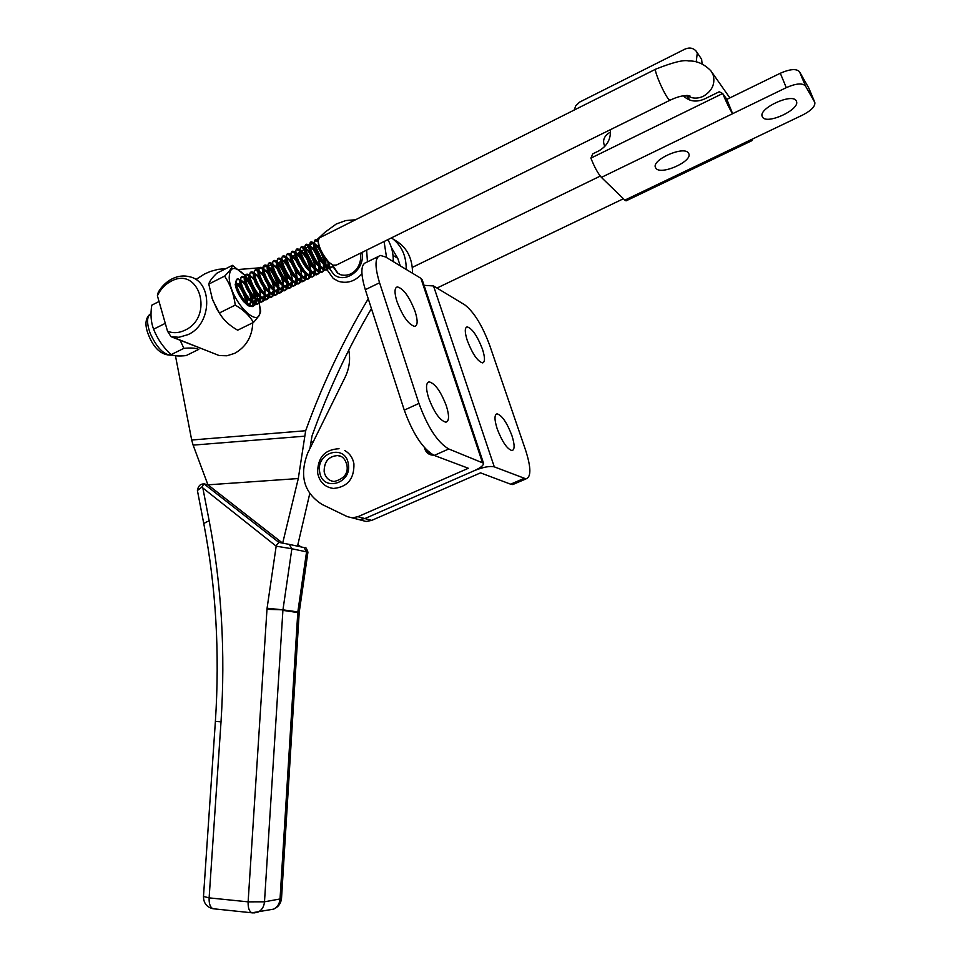 <?xml version="1.0" encoding="UTF-8"?>
<svg xmlns="http://www.w3.org/2000/svg" width="961" height="961" viewBox="0 0 961 961"><rect width="100%" height="100%" fill="white"/><g stroke="black" fill="none" stroke-linecap="round" stroke-linejoin="round"><path stroke-width="1.44" d="M245.56 295.808L246.725 302.895M247.409 303.496L247.025 297.814M236.298 283.255L240.959 286.907M245.656 293.549L242.809 288.024M240.298 284.816L236.274 283.039M259.194 303.244L259.866 307.628C262.93 333.623 230.352 302.727 229.186 277.849C229.571 266.293 234.808 265.452 244.887 275.339L232.43 265.332L216.826 273.224C212.081 277.825 209.402 281.453 208.777 284.084L212.585 299.832L219.324 312.998C223.384 319.869 229.499 325.599 237.667 330.188L253.44 322.452C249.62 315.688 243.553 309.898 235.253 305.093L219.324 312.998M246.22 276.876L249.428 281.177M256.239 293.886L258.497 300.433M253.44 322.452C258.041 317.514 260.455 313.706 260.683 311.04L259.05 302.559M235.253 305.093C233.883 294.402 230.34 284.732 224.622 276.107C229.391 271.398 231.985 267.807 232.43 265.332M250.328 306.463L247.83 305.562L242.917 300.745L235.721 286.678C235.049 282.066 235.901 279.651 238.28 279.447L239.661 279.483M240.779 279.891L245.163 283.555M248.719 288.588L249.68 290.342M252.25 296.661L253.163 302.174M239.205 279.891L238.244 279.447L239.649 279.663M240.791 280.24L245.992 285.849M249.452 292.492L251.326 300.529M221.402 316.133L217.09 309.49L211.876 297.838M253.079 303.448L251.89 305.982M251.253 302.21L249.8 305.166M224.622 276.107L208.777 284.084M467.322 340.65C464.668 332.266 464.619 327.677 467.154 326.884C472.175 328.446 477.269 335.833 482.41 349.035C485.101 357.456 485.161 362.081 482.602 362.91C477.605 361.396 472.512 353.972 467.322 340.65M497.197 428.858C494.326 419.705 494.278 414.708 497.041 413.843C501.942 415.296 506.879 422.504 511.877 435.465C514.784 444.643 514.844 449.676 512.057 450.589C507.18 449.171 502.231 441.916 497.197 428.858M391.415 247.602L397.746 258.281L400.244 265.849M514.808 483.695L512.802 484.56L510.627 484.188L480.548 472.86L371.703 520.381L366.117 521.487L353.816 518.243M404.269 410.131L365.312 289.693L379.559 282.762L418.936 403.428L404.269 410.131C413.014 434.06 422.996 449.147 434.228 455.418L448.751 448.967L483.515 463.214C483.743 465.28 480.728 467.743 474.506 470.59L364.868 518.568L359.246 519.685L364.868 518.568L474.506 470.59C483.275 467.058 489.87 465.821 494.29 466.854L525.991 478.878C531.277 477.1 531.133 467.502 525.571 450.096L489.666 345.251C482.254 325.407 473.953 311.941 464.752 304.829L433.519 285.958L494.29 466.854M393.241 260.335L393.77 261.933L393.241 260.335M424.053 285.333L433.519 285.958M396.953 301.526C402.731 316.421 408.653 324.722 414.744 326.404C417.783 325.491 417.915 320.566 415.152 311.64C409.446 296.877 403.524 288.624 397.386 286.895C394.394 287.759 394.25 292.637 396.953 301.526M428.63 397.95C434.192 412.533 439.946 420.618 445.88 422.191C449.219 421.194 449.388 415.777 446.385 405.95C440.871 391.499 435.117 383.475 429.147 381.853C425.855 382.802 425.675 388.172 428.63 397.95M434.228 455.418L468.355 468.271L357.924 516.706L352.267 517.847L347.257 516.622L322.067 504.453C303.856 492.717 299.099 475.515 307.808 452.835L345.095 377.301C349.36 368.399 350.573 359.354 348.759 350.152M425.399 448.667L427.525 451.778L429.735 452.739M433.555 455.142L431.982 455.082C428.57 454.517 426.216 452.547 424.906 449.183L424.618 447.814M379.559 282.762C374.55 266.161 374.85 257.055 380.46 255.458L385.589 256.983L420.894 278.318L482.314 462.145M483.515 463.214L422.227 279.879L420.894 278.318M448.751 448.967C437.699 442.589 427.753 427.405 418.936 403.428M378.093 256.623L366.513 262.317C360.771 263.987 360.375 273.104 365.312 289.693M429.05 452.535L429.807 452.799M430.252 454.673L424.906 449.183M425.23 449.304L424.978 448.21M329.034 267.975L333.923 274.546C345.492 284.564 365.985 268.491 361.841 252.491M337.936 273.26L333.347 266.305M327.749 261.008L328.398 266.041M157.4 295.748L167.526 331.233C173.136 333.419 178.938 333.083 184.932 330.224C214.543 316.794 199.323 265.344 170.83 281.369C164.968 284.468 160.499 289.249 157.4 295.748L158.289 292.18C161.784 286.258 166.361 281.837 171.995 278.894C177.905 275.951 183.791 275.242 189.629 276.768C213.126 281.681 212.141 324.121 188.092 334.608L178.962 337.275L171.01 336.662L207.528 350.945M171.01 336.662L167.526 331.233M273.044 909.358L273.585 909.142C277.405 907.22 279.555 903.833 280.035 898.967L281.525 898.295M253.151 912.926L251.914 912.806C249.199 911.496 247.938 907.845 248.13 901.85L264.491 901.814C263.999 906.764 261.812 910.211 257.932 912.157L254.004 912.938M172.175 336.939L219.18 355.558L226.94 355.774L234.7 353.336C246.196 346.825 252.214 336.638 252.767 322.776M225.847 268.66L218.099 269.356L210.411 271.434L204.441 274.041L195.828 279.555M355.51 219.769L345.792 220.549L336.302 223.973L325.166 232.118L316.986 239.661M412.533 273.272C412.509 257.368 406.215 246.1 393.65 239.469M391.487 237.847C401.434 245.115 406.347 255.65 406.203 269.44M282.474 543.049L207.936 484.837L298.294 478.542L305.67 430.732L191.683 440.018L193.125 445.123L304.217 436.222M282.69 543.097L298.294 478.542M297.514 546.16L309.73 493.726M368.255 298.775C343.089 340.831 322.223 384.82 305.67 430.732M309.91 448.583L312.001 436.006C327.773 391.752 347.57 349.263 371.426 308.577M310.956 442.144L313.178 441.976M193.125 445.123L207.936 484.837L203.948 483.815L278.894 542.4L289.285 544.394L291.868 548.755L276.179 546.172L201.81 487.155L197.413 490.506C198.122 486.374 200.008 484.188 203.071 483.948M191.683 440.018L175.455 355.762M386.562 257.572L384.076 241.499M387.836 239.649C391.68 246.112 393.469 253.428 393.217 261.596M238.556 269.488L259.758 267.807M261.776 267.41L262.617 267.242M263.722 267.002L266.461 266.341M268.215 265.885L271.663 264.9M278.474 262.605L281.068 261.596M283.363 260.647L285.753 259.602M290.414 257.38L290.39 258.161C290.931 263.17 293.585 268.443 298.342 273.993L300.493 275.855M292.685 256.215L295.051 254.929M297.129 253.752L299.652 252.25M301.442 251.145L304.229 249.319M305.61 248.382L308.613 246.268M309.995 245.247L312.493 243.337M313.454 242.568L311.424 241.884C305.946 241.8 316.157 265.861 324.662 269.224L327.124 269.645L329.094 267.843M314.703 241.571L316.121 240.394M202.999 488.825L209.186 520.898C221.583 585.153 225.523 652.135 221.018 721.831L215.384 721.387L203.492 896.445L209.126 897.874C208.921 903.796 210.231 907.424 213.03 908.734L214.279 908.866M203.492 896.445C203.528 903.088 206.711 907.184 213.03 908.734L251.914 912.806L273.585 909.142C278.294 907.088 280.936 903.508 281.525 898.379L299.183 612.758L282.906 610.367L264.491 901.814L280.035 898.967L297.79 612.445L299.231 612.181L307.94 552.167L291.868 548.755L282.954 609.839L297.838 611.917L306.559 551.842L304 547.554L289.489 544.431M203.948 483.815L201.81 487.155M278.894 542.4L275.951 545.74M336.386 265.068L332.842 265.176L328.866 262.197C322.464 254.725 318.884 247.506 318.151 240.562L319.557 237.811L655.474 69.276M318.151 240.274L316.097 239.541C310.643 239.433 320.878 263.518 329.359 266.906L331.797 267.338L333.767 265.524M331.701 267.386L328.145 267.494L324.085 264.455C317.743 257.043 314.199 249.896 313.454 242.989L316.097 239.541M315.136 240.142L318.259 241.956M327.04 269.693L323.461 269.813L319.316 266.702C313.034 259.374 309.514 252.275 308.769 245.415L311.424 241.884M310.475 242.472L313.55 244.214M308.781 244.875L306.775 244.226C301.249 244.154 311.448 268.203 319.989 271.531L322.464 271.951L324.434 270.161M322.379 271.987L318.788 272.131L314.547 268.948C308.325 261.692 304.853 254.653 304.096 247.83L305.574 244.827L306.775 244.226M305.814 244.815L308.841 246.484L308.998 248.623C309.526 253.752 312.277 259.206 317.25 264.984L319.412 266.81M304.108 247.181L302.126 246.557C296.565 246.509 306.739 270.534 315.316 273.837L317.803 274.257L319.785 272.48M317.731 274.281L314.115 274.438L309.79 271.194C303.64 263.999 300.192 257.019 299.436 250.244L300.937 247.157L302.126 246.557M301.165 247.145L304.156 248.743M299.448 249.476L297.49 248.875C291.88 248.863 302.042 272.864 310.655 276.143L313.154 276.552L315.136 274.786M313.094 276.576L309.454 276.744L305.033 273.429C298.955 266.305 295.544 259.386 294.787 252.659L296.3 249.476L297.49 248.875M296.517 249.464L299.484 251.001M294.799 251.77L292.865 251.205C287.219 251.205 297.357 275.194 306.006 278.45L308.517 278.846L310.511 277.092M309.622 276.804L307.316 279.435L304.817 279.038L300.3 275.651C294.282 268.612 290.895 261.752 290.138 255.061L291.676 251.794L292.865 251.205M291.892 251.782L294.811 253.26M290.162 254.052L288.252 253.512C282.558 253.548 292.685 277.513 301.37 280.744L303.88 281.129L305.886 279.387M305.009 279.122L302.691 281.717L300.168 281.333L295.568 277.873C289.621 270.906 286.27 264.107 285.501 257.464L287.063 254.112L288.252 253.512M287.267 254.1L290.162 255.506M285.525 256.335L283.639 255.83C277.909 255.878 288.012 279.819 296.733 283.027L299.267 283.411L301.274 281.693M300.397 281.429L298.078 284L295.544 283.615L290.847 280.095C284.973 273.2 281.645 266.461 280.876 259.878L282.45 256.419L283.639 255.83M282.654 256.407L285.513 257.764M280.912 258.617L279.038 258.137C273.272 258.209 283.363 282.138 292.108 285.321L294.655 285.693L296.661 283.976M294.631 285.705L290.919 285.91L286.126 282.306C280.324 275.495 277.032 268.816 276.251 262.269L277.849 258.725L279.038 258.137M278.053 258.713L280.876 260.011M276.3 260.899L274.45 260.443C268.648 260.539 278.714 284.444 287.495 287.603L290.042 287.964L292.06 286.258M290.042 287.976L286.306 288.18L281.417 284.516C275.687 277.777 272.431 271.158 271.651 264.671L273.272 261.032L274.45 260.443M273.453 261.02L276.251 262.257M271.699 263.17L269.861 262.737C264.023 262.858 274.077 286.738 282.894 289.874L285.453 290.234L287.471 288.54M286.618 288.312L284.276 290.823L281.705 290.462L276.72 286.714C271.062 280.047 267.843 273.501 267.05 267.062L268.684 263.326L269.861 262.737M268.864 263.314L271.639 264.503M267.098 265.44L265.296 265.032C259.41 265.176 269.44 289.033 278.294 292.144L280.864 292.504L282.894 290.823M282.053 290.594L279.687 293.081L277.116 292.733L272.035 288.913C266.449 282.318 263.254 275.831 262.461 269.452L264.119 265.62L265.296 265.032M264.287 265.608L267.038 266.75M262.521 267.711L260.731 267.326C254.809 267.482 264.828 291.327 273.705 294.414L276.3 294.763L278.33 293.093M277.489 292.877L275.11 295.339L272.528 295.003L267.35 291.099C261.848 284.588 258.689 278.173 257.884 271.843L259.554 267.915L260.731 267.326M259.722 267.891L262.437 268.996M257.944 269.981L256.179 269.609C250.22 269.789 260.215 293.622 269.128 296.685L271.723 297.021L273.765 295.351M272.924 295.147L270.558 297.598L267.951 297.261L262.677 293.285C257.248 286.846 254.124 280.504 253.308 274.233L255.001 270.197L256.179 269.609M255.17 270.173L257.86 271.23M253.38 272.239L251.626 271.891C245.632 272.095 255.614 295.904 264.563 298.943L267.17 299.267L269.212 297.622M268.383 297.417L265.993 299.856L263.386 299.52L258.004 295.459C252.659 289.105 249.572 282.822 248.743 276.612L250.461 272.48L251.626 271.891M250.617 272.456L253.284 273.465M248.827 274.498L247.097 274.161C241.055 274.39 251.013 298.174 260.011 301.189L262.617 301.514L264.671 299.88M263.843 299.676L261.452 302.102L258.833 301.778L253.344 297.634C248.082 291.363 245.031 285.153 244.19 279.002L245.92 274.75L247.097 274.161M246.076 274.726L248.719 275.699M244.274 276.744L242.568 276.432C236.49 276.684 246.436 300.457 255.458 303.448L258.077 303.76L260.131 302.126M259.314 301.946L256.911 304.337L254.281 304.024L248.695 299.808C243.505 293.61 240.49 287.471 239.649 281.381L241.403 277.02L242.568 276.432M241.547 276.996L244.166 277.933M238.052 278.702C231.937 278.978 241.86 302.727 250.917 305.694L253.548 306.006L255.602 304.373M254.785 304.193L252.383 306.583L249.74 306.271L244.058 301.97C239.133 296.12 236.178 290.198 235.169 284.228M332.854 265.188L331.749 267.35M329.395 266.918L329.611 264.467M327.965 261.248L328.374 266.377M328.194 267.518L327.076 269.657M324.734 269.248L324.974 266.678M324.554 263.062C322.68 255.254 319.581 248.935 315.232 244.118L314.764 243.638M315.232 246.064L322.668 260.803M323.364 263.698L323.725 268.72M323.533 269.849L322.415 271.963M320.085 271.579L320.337 268.876M319.953 265.512C318.139 257.716 315.04 251.374 310.667 246.496L310.055 245.896M318.764 266.137L319.088 271.062M318.884 272.179L316.601 274.846M315.448 273.897L315.713 271.074M315.364 267.951C313.598 260.167 310.511 253.812 306.103 248.875L305.37 248.154M305.766 250.425L313.574 265.861M314.187 268.575L314.451 273.392M314.259 274.498L313.118 276.552M310.823 276.215L311.1 273.272M310.787 270.377L307.304 259.963M306.499 258.389L300.685 250.413M309.598 271.002L309.838 275.723M306.199 278.522L306.487 275.459M301.358 259.686L296.012 252.671M295.063 254.965L295.027 255.782C295.568 260.827 298.246 266.149 303.051 271.747L305.033 273.429L305.226 278.053M301.586 280.828L301.898 277.633M296.432 261.404L291.363 254.929M300.469 275.819L300.613 280.372M296.985 283.135L297.285 279.483M297.081 277.609L294.607 269.152M291.603 263.266L286.714 257.176M295.904 278.222L296.024 282.69M295.796 283.723L293.465 286.282M292.384 285.429L292.721 281.837M292.528 279.999L290.222 271.879M286.81 265.188L282.078 259.434M291.351 280.612L291.435 284.997M291.207 286.018L288.865 288.552M287.807 287.723L288.156 284.18M287.976 282.378L285.825 274.546M282.053 267.17L277.441 261.68M277.669 263.578C281.633 267.927 284.54 273.633 286.39 280.696M286.81 282.99L286.858 287.303M283.231 290.006L283.603 286.522M283.327 284.648L281.429 277.176M277.333 269.176L272.828 263.927M282.27 285.369L282.294 289.597M278.654 292.288L279.05 288.853M278.762 286.991L277.008 279.771M272.636 271.206L268.227 266.173M268.407 267.975C272.552 272.383 275.531 278.246 277.369 285.549M277.741 287.735L277.729 291.892M274.101 294.559L274.51 291.183M274.209 289.321L271.362 279.315M269.56 275.807L263.626 268.419M273.224 290.09L273.176 294.174M269.548 296.829L269.981 293.501M269.657 291.639L267.206 282.39M264.611 277.357L259.038 270.654M268.708 292.444L268.636 296.456M265.008 299.099L265.464 295.82M265.116 293.958L263.758 287.387M259.782 279.086L254.461 272.888M264.203 294.787L264.095 298.739M260.479 301.358L260.948 298.126M260.587 296.276L259.338 289.874M255.001 280.912L249.896 275.122M259.71 297.117L259.578 301.009M255.95 303.616L256.443 300.433M256.058 298.583L254.341 290.715M250.268 282.81L245.331 277.357M245.427 278.942C250.004 283.507 253.175 289.693 254.941 297.502M255.218 299.448L255.049 303.28M236.31 283.327C241.055 287.94 244.286 294.234 246.028 302.222M247.037 303.171L246.436 297.045M240.526 285.621L236.322 283.459M248.394 304.277L251.241 302.198M251.554 300.877L250.869 294.583M243.289 281.837L244.971 283.315L240.863 281.177M239.769 282.378L239.974 284.132C240.586 288.72 242.941 293.453 247.049 298.342L249.151 300.288M252.971 302.03L255.77 299.916M256.094 296.372L255.302 292.12M247.71 279.507L249.416 280.996L245.415 278.894M244.31 280.011L244.514 281.789C245.115 286.426 247.506 291.207 251.674 296.156L253.776 298.09M257.536 299.796L260.299 297.622M260.611 294.222L259.734 289.633M252.142 277.164L253.872 278.678L249.98 276.612M249.043 278.678L249.055 279.447C249.656 284.12 252.07 288.961 256.299 293.958L258.413 295.892M262.125 297.538L264.852 295.339M265.14 292.06L264.179 287.123M259.062 277.2L254.557 274.329M253.608 276.324L253.62 277.092C254.209 281.801 256.647 286.702 260.936 291.76L263.062 293.682M266.714 295.291L269.404 293.045M269.681 289.898L268.612 284.6M263.734 275.11L259.134 272.035M258.173 273.957L258.185 274.738C258.761 279.495 261.236 284.432 265.584 289.561L267.711 291.471M271.314 293.033L273.957 290.739M274.221 287.723L273.056 282.053M268.419 273.044L263.722 269.741M262.749 271.591L262.749 272.371C263.326 277.176 265.825 282.162 270.233 287.351L272.371 289.261M275.927 290.763L278.534 288.432M278.774 285.549L277.489 279.483M273.128 270.99L268.323 267.434M267.338 269.224L267.338 270.017C267.903 274.846 270.425 279.891 274.906 285.141L277.032 287.039M280.54 288.504L283.111 286.114M283.339 283.363L282.486 278.63M277.861 268.948L272.936 265.14M271.939 266.858L271.927 267.651C272.492 272.528 275.038 277.609 279.567 282.918L281.705 284.816M285.177 286.234L287.699 283.795M287.904 282.306L286.354 274.233M282.618 266.942L280.84 264.695L277.561 262.834M276.54 264.491L276.528 265.284C277.092 270.185 279.663 275.326 284.252 280.696L286.39 282.582M289.814 283.951L292.288 281.477M292.492 279.951L290.763 271.543M286.234 263.362L282.186 260.527M281.153 262.113L281.141 262.918C281.693 267.855 284.3 273.044 288.937 278.462L291.087 280.348M294.45 281.669L296.889 279.146M297.141 277.657L296.012 271.218M287.952 258.365L289.91 260.011L286.822 258.209M285.777 259.734L285.753 260.539C286.306 265.512 288.937 270.75 293.634 276.227L295.784 278.101M299.099 279.387L301.502 276.816M301.718 275.278L300.529 268.708M297.105 261.224L295.604 259.026M292.468 255.998L294.45 257.656L291.471 255.89M303.772 277.092L306.127 274.474M302.066 259.542L299.015 255.302L296.12 253.572M303.051 271.747L305.214 273.597M308.433 274.798L310.751 272.119M310.908 270.509L309.562 263.65M307.388 258.521L303.58 252.947L300.793 251.253M299.712 252.575L299.664 253.404C300.216 258.473 302.907 263.843 307.772 269.5L309.935 271.338M313.118 272.492L315.388 269.765M315.52 268.107L315.508 267.951C314.727 261.236 312.277 255.458 308.157 250.593L305.466 248.923M304.373 250.184L304.325 251.013C304.865 256.119 307.592 261.524 312.505 267.242L314.667 269.08M317.803 270.185L320.037 267.41M320.145 265.716C319.364 258.953 316.902 253.127 312.745 248.226L310.151 246.605M309.046 247.794L308.998 248.623M322.5 267.879L324.686 265.044M324.782 263.314C323.941 256.527 321.467 250.701 317.346 245.848L314.848 244.262M313.73 245.391L313.67 246.232C314.199 251.386 316.974 256.887 321.995 262.713L324.157 264.527M327.208 265.56L329.359 262.677M318.427 242.989L318.355 243.83C318.884 249.019 321.683 254.557 326.752 260.443L328.926 262.257M688.328 152.859C683.475 145.628 651.486 159.886 655.438 167.466L656.027 168.427C661.24 175.382 692.617 161.352 688.821 153.7L688.328 152.859M796.237 100.869C792.381 92.568 757.929 108.557 762.253 116.557L762.541 117.098C766.782 125.074 800.585 109.362 796.429 101.265L796.237 100.869M702.119 63.955L701.626 59.282L696.749 52.002M574.185 110.059L575.747 105.854L579.555 102.142L684.785 49.203C689.277 47.245 693.013 47.834 696.016 50.969L697.278 53.095L696.208 61.936M626.476 200.657L624.842 200.128L601.394 177.389C597.946 173.485 594.439 167.07 590.895 158.133L592.781 153.856L598.655 150.961C607.184 146.072 611.076 138.985 610.343 129.699M604.817 146.384C602.271 140.931 603.772 136.378 609.346 132.726L610.547 132.137M683.379 95.8L683.667 96.1C689.433 101.53 696.413 102.479 704.605 98.947L719.224 91.763L722.696 93.505C726.48 102.611 729.783 109.338 732.618 113.686L726.852 99.379L722.696 93.505L590.895 158.133M685.277 97.578L684.556 95.632M624.842 200.128L802.747 114.984C811.384 110.479 815.408 106.287 814.808 102.383L805.498 86.034C802.459 82.838 796.056 83.379 786.278 87.643L780.308 73.252L726.852 99.379M780.308 73.252C790.05 68.988 796.453 68.483 799.516 71.739L805.498 86.034M814.664 102.094L808.814 88.112L799.516 71.739M786.278 87.643L601.394 177.389M751.166 139.669L752.031 140.606L752.139 139.201M180.151 340.29L183.887 348.338C191.023 347.678 195.972 348.026 198.759 349.396L186.098 355.594C179.094 356.315 174.085 356.002 171.046 354.669C163.226 347.329 157.412 338.837 153.604 329.191C150.913 322.211 150.312 314.211 151.79 305.178L159.046 301.514M153.604 329.191L165.28 323.352M171.046 354.669L183.887 348.338M319.677 471.971C322.163 492.212 352.315 483.888 348.314 463.899C345.612 443.622 315.725 452.235 319.677 471.971M331.893 481.125C327.701 479.659 325.142 476.548 324.205 471.767C324.073 461.628 328.602 456.235 337.791 455.562L341.143 456.511M397.746 258.281L393.013 255.386M510.627 484.188L523.865 478.482M371.703 520.381L357.924 516.706M333.023 266.678L337.419 272.972L340.831 274.81C354.429 277.885 362.741 263.566 360.243 253.284M332.578 265.056L332.722 265.656M221.018 721.831L209.126 897.874L248.13 901.85L266.978 609.31L282.954 609.839L267.074 608.241L276.179 546.172M267.074 608.241L266.978 609.31M300.673 546.833L297.814 544.611M215.384 721.387C219.841 653.072 216.021 587.411 203.924 524.394C203.852 523.325 205.606 522.159 209.186 520.898M299.231 612.193L299.183 612.794M670.117 100.172L668.496 99.211C665.264 94.719 661.769 87.859 658.009 78.634C655.594 72.315 654.873 69.132 655.846 69.096C672.976 62.297 683.908 59.594 688.641 60.975C696.629 60.639 704.029 63.907 710.852 70.766L713.002 74.369C715.549 83.511 712.341 90.814 703.356 96.268C697.362 98.971 691.908 98.707 687.019 95.451M150.997 313.61C146.745 316.193 146.468 322.752 150.168 333.275C156.739 347.678 163.802 354.969 171.358 355.162L171.923 354.993M324.157 471.755C325.407 477.521 328.71 480.776 334.08 481.521C344.23 478.866 348.495 473.341 346.885 464.908C345.167 458.877 342.116 455.766 337.755 455.55C328.566 456.223 324.037 461.616 324.157 471.755M341.395 456.655L337.791 455.562M239.974 285.705L238.148 284.072M243.481 282.582L242.544 281.741M467.154 326.884L466.193 327.341M497.041 413.843L496.008 414.311M512.802 484.56L525.991 478.878M352.267 517.847L359.246 519.685M429.147 381.853L427.789 382.49M397.386 286.895L396.136 287.495M361.913 273.777C355.126 281.309 347.341 283.843 338.548 281.357L333.275 278.486L327.004 269.705L326.055 266.209M366.634 250.124L367.45 261.848M325.911 258.725L325.803 264.347M203.924 524.394L197.413 490.506M300.853 546.881L297.826 544.527M307.94 552.167C306.571 548.202 305.562 546.785 304.925 547.878M335.281 265.62L669.745 100.352C678.214 96.268 684.977 94.827 690.022 96.004L687.283 95.451M689.986 100.148L686.406 95.475M331.797 267.338L330.596 267.927M327.124 269.645L325.923 270.245M322.464 271.951L321.262 272.54M313.154 276.552L311.953 277.14M308.517 278.846L307.316 279.435M303.88 281.129L302.691 281.717M299.267 283.411L298.078 284M285.453 290.234L284.276 290.823M280.876 292.504L279.687 293.081M276.3 294.763L275.122 295.339M271.723 297.021L270.558 297.598M267.17 299.267L265.993 299.856M262.617 301.514L261.452 302.102M258.089 303.76L256.911 304.337M253.548 306.006L252.383 306.571M600.253 176.091L412.341 267.374M623.413 198.747L436.979 288.048M729.867 97.914L712.125 72.58M251.854 300.961L251.59 298.523M256.587 274.834L258.341 276.36M261.032 272.492L262.821 274.041M265.5 270.137L267.314 271.711M269.969 267.795L271.807 269.38M274.45 265.44L276.324 267.038M288.012 282.402L287.904 281.177M278.942 263.086L280.84 264.695M292.564 280.035L292.48 278.99M283.435 260.719L285.369 262.353M297.009 253.632L299.015 255.302M301.55 251.253L303.58 252.947M306.103 248.875L308.157 250.593M310.667 246.496L312.745 248.226M315.232 244.118L317.346 245.848M328.866 262.197L326.752 260.443M318.211 241.643L318.355 243.83M324.085 264.455L321.995 262.713M313.526 244.07L313.67 246.232M319.316 266.702L317.25 264.984M314.547 268.948L312.505 267.242M304.181 248.911L304.325 251.013M309.79 271.194L307.772 269.5M299.52 251.326L299.664 253.404M294.859 253.728L295.027 255.782M300.3 275.651L298.342 273.993M290.138 255.061L290.39 258.161M295.568 277.873L293.634 276.227M285.585 258.533L285.753 260.539M290.847 280.095L288.937 278.462M280.96 260.936L281.141 262.918M286.126 282.306L284.252 280.696M276.348 263.338L276.528 265.284M281.417 284.516L279.567 282.918M271.747 265.729L271.927 267.651M276.72 286.714L274.906 285.141M267.146 268.119L267.338 270.017M272.035 288.913L270.233 287.351M262.569 270.497L262.749 272.371M267.35 291.099L265.584 289.561M257.992 272.876L258.185 274.738M262.677 293.285L260.936 291.76M253.416 275.266L253.62 277.092M258.004 295.459L256.299 293.958M248.863 277.633L249.055 279.447M253.344 297.634L251.674 296.156M248.695 299.808L247.049 298.342M244.058 301.97L243.421 301.394M626.019 200.873L752.031 140.606M814.808 102.383L808.958 88.412M171.791 354.945L171.358 355.162C161.52 355.33 153.868 348.531 148.426 334.764C144.703 325.311 145.207 318.463 149.94 314.247M344.663 450.505C349.696 453.328 352.783 457.76 353.924 463.827C354.285 478.926 347.45 487.131 333.419 488.452C324.854 487.227 319.593 482.134 317.659 473.148C317.478 457.628 324.602 449.484 339.041 448.727"/></g></svg>
